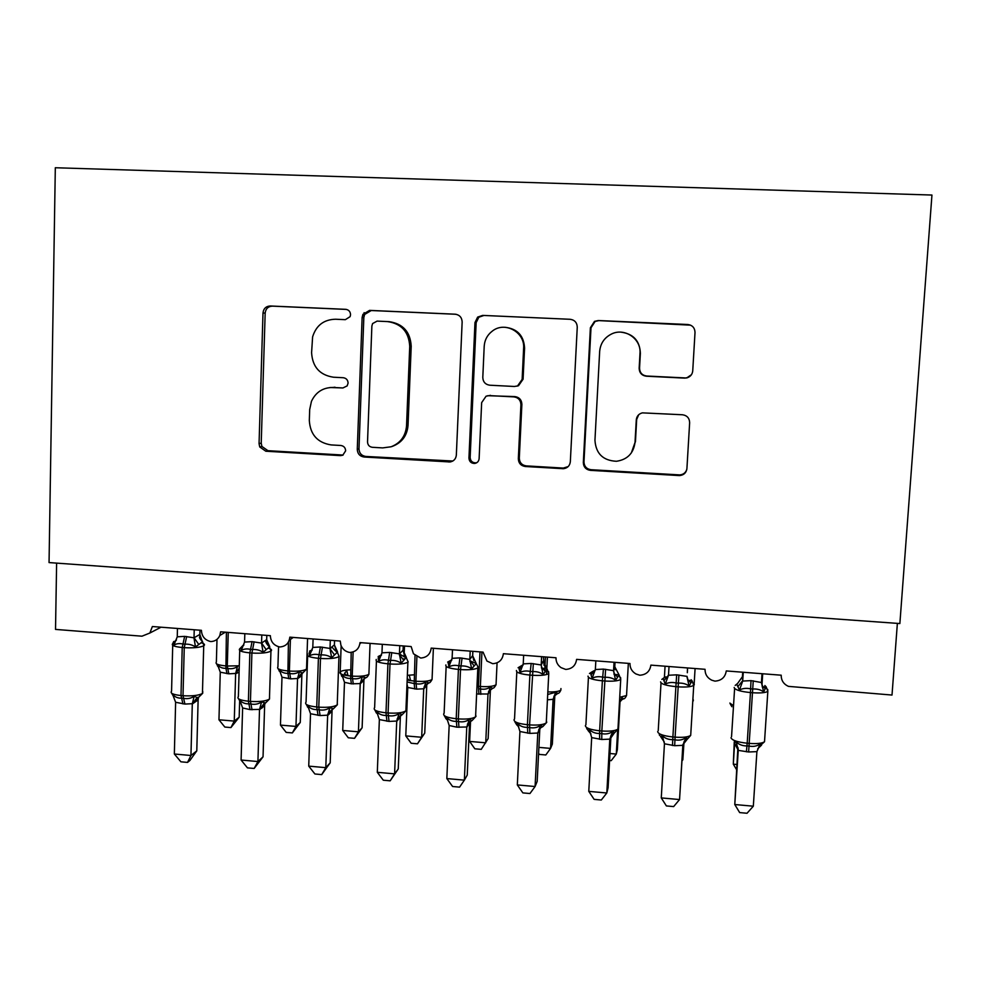 <?xml version="1.0" encoding="UTF-8"?>
<svg xmlns="http://www.w3.org/2000/svg" width="981" height="981" viewBox="0 0 981 981"><rect width="100%" height="100%" fill="white"/><g stroke="black" fill="none" stroke-linecap="round" stroke-linejoin="round"><path stroke-width="1.47" d="M350.548 314.729C350.364 311.578 348.758 309.788 345.729 309.334L270.253 305.986C265.974 306.244 263.546 308.586 262.994 313L259.058 443.633L259.732 446.956L265.814 451.223L340.505 455.625L342.774 455.209L345.643 450.843C345.459 447.753 343.865 445.963 340.861 445.484L331.124 444.92C317.476 442.725 310.204 434.571 309.322 420.444L309.689 409.555L311.443 401.364C315.796 392.093 323.031 387.458 333.148 387.458L342.921 387.961L347.151 385.901L348.083 383.105C347.899 379.978 346.293 378.188 343.289 377.722L333.503 377.219C319.781 375.11 312.473 366.931 311.59 352.682L312.608 336.863C316.189 325.422 323.828 319.536 335.539 319.23L345.361 319.671L350.119 316.642L350.548 314.729M684.652 378.114L686.982 377.869C690.391 376.765 692.316 374.448 692.733 370.904L695.014 332.473C694.83 327.826 692.427 325.177 687.816 324.503L598.287 320.529L594.511 321.363L590.378 327.764L583.327 462.505C583.536 467.03 585.89 469.641 590.366 470.353L679.539 475.589C683.831 475.111 686.295 472.768 686.921 468.538L689.643 422.713C689.459 418.114 687.068 415.466 682.494 414.767L642.371 412.866C638.754 413.823 636.73 416.152 636.289 419.831L635.014 442.48C633.518 453.381 627.313 459.648 616.436 461.278C603.008 460.604 595.847 453.59 594.952 440.248L599.661 351.456C600.409 343.411 604.406 337.574 611.641 333.945C624.664 327.47 641.353 338.862 639.992 353.356L639.158 368.292C639.367 372.89 641.746 375.527 646.295 376.214L684.652 378.114L687.129 377.66L691.433 374.717M55.316 167.739L49.05 562.579L899.871 623.548L931.95 195.047L55.316 167.739M462.149 321.976C461.904 317.427 459.562 314.84 455.147 314.19L369.579 310.388L362.921 314.361L362.124 317.464L357.268 449.347C357.525 453.774 359.806 456.324 364.11 457.023L450.132 461.965C453.835 461.193 455.895 458.912 456.337 455.11L462.149 321.976M482.652 315.404L570.157 319.291C574.682 319.941 577.036 322.577 577.257 327.164L570.329 461.744C569.789 465.828 567.472 468.145 563.401 468.71L525.326 466.515C520.886 465.816 518.557 463.216 518.336 458.716L520.923 404.699C520.69 400.174 518.348 397.575 513.909 396.888L489.311 395.601L486.11 396.165L481.659 402.627L479.12 458.642C478.802 461.364 477.306 462.971 474.645 463.461C471.125 463.388 469.225 461.585 468.943 458.053L474.976 322.553L477.649 317.108L482.652 315.404L570.157 319.291M56.616 563.119L55.525 629.41L141.963 636.191L149.86 633.027L152.362 626.528L201.412 630.317C201.767 636.411 204.882 640.164 210.719 641.562C214.998 641.415 218.04 639.391 219.842 635.48L220.615 631.813L270.351 635.663C270.695 641.795 273.822 645.572 279.744 646.982C285.729 646.504 289.088 643.229 289.824 637.16L340.26 641.071L340.91 645.216C342.565 649.263 345.508 651.678 349.726 652.475C355.809 651.997 359.23 648.699 360.002 642.604L411.149 646.553L413.467 653.775L420.714 658.043C426.87 657.564 430.365 654.253 431.186 648.11L483.057 652.12L486.932 661.035L492.707 663.696C498.961 663.217 502.517 659.882 503.376 653.689L555.994 657.773C555.933 661.905 557.613 665.192 561.058 667.644L565.718 669.422C572.07 668.944 575.7 665.584 576.607 659.367L629.974 663.499C629.925 668.073 631.911 671.556 635.946 673.959L639.796 675.235C646.246 674.756 649.937 671.384 650.881 665.118L705.045 669.3C704.996 674.217 707.215 677.846 711.716 680.176L714.953 681.133C721.501 680.655 725.266 677.258 726.259 670.943L781.207 675.198C781.158 680.385 783.561 684.113 788.43 686.369L892.011 695.051L897.37 623.376M289.26 640.237L293.233 637.429M359.904 643.757L361.143 642.69M330.07 387.507L342.921 387.961M346.44 309.42L272.399 306.133C268.132 306.391 265.716 308.721 265.164 313.111L261.228 443.118L261.89 446.441L267.948 450.684L343.105 455.049M456.03 314.276L371.259 310.523L364.625 314.46L363.828 317.562L358.985 448.808C359.254 453.21 361.523 455.76 365.79 456.447L452.842 461.021M377.109 321.106L372.596 323.571L371.873 326.06L367.532 441.928C367.716 445.031 369.31 446.821 372.326 447.299L382.676 447.9L391.076 446.784C400.456 443.105 405.607 436.128 406.539 425.84L409.727 346.354C408.893 331.921 401.499 323.656 387.544 321.584L377.109 321.106M391.076 446.784L392.645 446.257C401.977 442.59 407.115 435.65 408.035 425.411L406.539 425.84M387.544 321.584L389.138 321.658C403.032 323.73 410.389 331.946 411.211 346.305L408.035 425.411M487.716 395.699L514.902 396.594C519.329 397.28 521.647 399.868 521.88 404.368L519.305 458.127C519.525 462.603 521.843 465.19 526.257 465.889L563.302 468.072L568.158 466.6M483.792 315.514L478.826 317.206L476.153 322.626L470.144 457.465C470.426 460.984 472.315 462.787 475.81 462.848L476.974 462.578M523.621 348.23C525.068 332.265 505.019 321.143 492.548 330.916C487.422 334.779 484.639 339.916 484.197 346.354L482.799 377.427C483.032 381.94 485.362 384.54 489.789 385.214L514.4 386.477L517.563 385.938L522.137 379.402L523.621 348.23L524.577 348.169C523.891 335.784 517.478 328.831 505.325 327.311M516.999 386.146L518.532 385.705L523.081 379.206L522.137 379.402M524.577 348.169L523.081 379.206M621.218 332.191C633.432 333.896 639.82 340.922 640.372 353.283L639.551 368.133C639.747 372.706 642.114 375.343 646.651 376.017L684.812 377.906M631.31 452.989L635.014 442.48M638.717 414.705L636.681 419.427L635.43 441.965M690.575 325.152L598.876 320.615L595.111 321.437L591.003 327.801L583.977 461.892C584.198 466.392 586.528 468.992 590.991 469.703L679.723 474.902C683.291 474.608 685.645 472.793 686.81 469.445M194.226 629.765L194.017 637.809L199.817 634.437L199.842 636.583C198.935 637.184 199.842 638.901 202.527 641.733L195.489 646.945C192.386 644.873 188.892 643.953 184.992 644.186L182.981 644.027C179.265 643.193 176.224 643.597 173.87 645.24L174.017 642.065L176.433 639.906M173.134 695.848L172.656 694.462C174.9 697.05 177.892 698.288 181.62 698.178L183.619 698.349C187.481 699.097 191.001 698.411 194.201 696.265L197.046 697.577L198.714 697.209L202.699 693.285L202.748 691.347M196.789 750.87L189.873 760.52L187.518 762.409L190.952 755.505L174.348 754.009L175.624 702.273L184.931 704.076L192.301 703.696L190.952 755.505L196.789 750.87L198.125 699.919L192.288 704.002M198.53 697.27L198.125 699.919M199.817 634.437L201.976 640.605M199.965 630.207L199.854 634.449M177.463 628.465L177.254 636.816L184.649 636.375L194.017 637.809M200.038 636.264L202.54 641.721M173.87 645.24L177.254 636.816M194.005 638.128L195.489 646.945M172.656 694.462L175.624 702.273M194.201 696.265L192.301 703.696M187.518 762.409L180.909 761.808L174.348 754.009M239.18 717.197L230.927 727.583L234.263 721.096L235.648 673.444L228.843 673.824L220.271 672.193L218.959 719.784L234.263 721.096L239.18 717.197L239.646 701.207M239.094 672.193L235.624 673.726M217.512 666.074L217.623 664.971C219.719 667.325 222.491 668.441 225.924 668.319L226.39 632.255M227.003 673.665L225.924 668.319L227.776 668.478C231.32 669.152 234.557 668.527 237.463 666.577L235.648 673.444M220.271 672.193L217.623 664.971M230.927 727.583L224.833 727.056L218.959 719.784M300.272 722.445L292.35 732.917L295.955 726.431L297.55 678.496L290.67 678.864L281.988 677.221L280.456 725.094L295.955 726.431L300.272 722.445L301.854 675.271L297.574 678.791L301.866 672.856L303.166 672.586M279.156 671.016L279.413 669.962C281.584 672.328 284.404 673.457 287.899 673.346L288.426 642.065M288.806 678.705L287.899 673.346L289.775 673.493C293.356 674.192 296.605 673.555 299.512 671.593L301.866 672.856M297.55 678.496L299.512 671.593M281.988 677.221L279.413 669.962M292.35 732.917L286.182 732.39L280.456 725.094M362.124 727.755L354.533 738.337L358.421 731.814L360.235 683.598L351.37 683.818L344.478 682.31L342.725 730.465L358.421 731.814L362.124 727.755L363.914 680.299L360.223 683.88M347.985 675.737L346.833 670.661L344.466 673.432L346.98 675.59M341.547 676.068L341.989 675.014C344.221 677.405 347.115 678.545 350.658 678.435L351.198 652.39M351.37 683.818L350.658 678.435L352.559 678.582C356.177 679.281 359.438 678.644 362.345 676.657L365.594 677.699C366.477 677.908 367.581 676.767 368.893 674.278L368.954 672.721M360.235 683.598L362.345 676.657M344.478 682.31L341.989 675.014M354.533 738.337L348.28 737.786L342.725 730.465M424.736 733.126L417.489 743.806L421.671 737.271L423.718 688.772L416.643 689.14L407.765 687.473L405.778 735.897L421.671 737.271L424.736 733.126L426.76 685.4L423.694 689.054M407.36 682.04L414.203 683.585L415.024 655.431M414.73 688.981L414.203 683.585L416.128 683.732C419.782 684.444 423.056 683.794 425.962 681.795L428.844 682.874M423.718 688.772L425.962 681.795M409.408 675.688L410.561 680.593M407.765 687.473L407.005 684.125M417.489 743.806L411.174 743.255L405.778 735.897M490.402 690.268L488.146 738.57L481.254 749.349L474.841 748.797L469.629 741.415L485.718 742.801L487.998 694.008L476.631 693.959M490.377 690.563L487.998 694.303L489.433 690.538L492.928 688.11C493.578 688.417 494.608 687.313 496.043 684.775L496.116 683.193M469.629 741.415L470.549 721.293M478.9 694.217L478.569 688.797L480.506 688.956C484.197 689.668 487.496 689.018 490.402 687.007L492.29 688.257M487.998 694.008L490.402 687.007M261.804 635.001L261.547 643.095L266.636 639.637L269.738 646.663L263.104 652.304C260.039 650.207 256.531 649.287 252.583 649.52L250.547 649.361C246.771 648.515 243.656 648.919 241.191 650.562L241.154 647.35L243.864 644.897M240.32 701.746L239.744 700.103C242.062 702.715 245.115 703.966 248.916 703.855L250.94 704.027C254.839 704.787 258.383 704.088 261.584 701.942L265.606 702.936L269.481 699.048L269.554 697.062M263.043 756.817L254.153 768.466L257.917 761.55L241.093 760.03L242.626 707.963L250.02 709.606L259.524 709.398L257.917 761.55L263.043 756.817L264.637 705.535L259.548 709.717L264.257 703.23M266.636 639.637L268.659 645.706M266.807 635.381L266.673 639.661M244.821 633.677L244.563 642.077L252.056 641.648L261.547 643.095M241.191 650.562L244.563 642.077M261.547 643.413L263.104 652.304M239.744 700.103L242.626 707.963M261.584 701.942L259.524 709.398M254.153 768.466L247.457 767.865L241.093 760.03M330.303 640.299L330.021 648.453L334.374 644.909L337.587 651.997L331.664 657.724C328.61 655.627 325.091 654.695 321.106 654.928L319.033 654.756C315.195 653.91 312.007 654.315 309.444 655.97L309.211 652.708L311.173 650.329L309.555 651.102M307.372 706.872L307.752 705.817C310.143 708.454 313.27 709.729 317.133 709.619L319.193 709.79C323.129 710.563 326.698 709.852 329.886 707.681L333.454 708.723L337.354 704.775L337.292 702.874M330.192 762.826L321.707 774.61L325.79 767.669L308.733 766.124L310.523 713.727L320.076 715.566L327.654 715.186L325.79 767.669L330.192 762.826L332.032 711.237L327.679 715.505L332.375 708.969M334.374 644.909L336.201 650.783M334.558 640.63L334.411 644.934M313.098 638.962L312.792 647.423L320.407 646.982L330.021 648.453M309.444 655.97L312.792 647.423M330.008 648.76L331.664 657.724M307.752 705.817L310.523 713.727M329.886 707.681L327.654 715.186M321.707 774.61L314.913 773.984L308.733 766.124M364 316.238L364.123 312.62M399.77 645.67L399.439 653.886L403.032 650.256L406.355 657.393L401.168 663.23C398.139 661.12 394.607 660.176 390.573 660.409L388.476 660.238C384.577 659.391 381.302 659.784 378.641 661.439L378.212 658.153L378.678 656.35L379.892 655.651L378.139 656.547M376.091 712.66L376.692 711.617C379.169 714.278 382.369 715.566 386.293 715.456L388.378 715.627C392.363 716.4 395.944 715.701 399.132 713.506L402.271 714.585L406.195 710.551L405.987 708.785M398.249 768.932L390.168 780.827L394.595 773.862L377.305 772.305L379.365 719.576L389.04 721.427L396.729 721.047L394.595 773.862L398.249 768.932L400.358 717.001L396.716 721.366M403.032 650.256L404.589 655.737M403.24 645.939L403.056 650.268M382.308 644.321L381.977 652.831L389.69 652.402L399.439 653.886M378.641 661.439L381.977 652.831M399.426 654.192L401.168 663.23M376.692 711.617L379.365 719.576M399.132 713.506L396.729 721.047M390.168 780.827L383.289 780.202L377.305 772.305M470.193 651.126L469.813 659.391L472.646 655.676L476.276 663.573L471.64 668.797C468.636 666.675 465.104 665.731 461.009 665.964L458.887 665.805C454.926 664.934 451.567 665.339 448.795 666.994L448.329 661.819L449.531 661.059L447.643 662.101M445.766 718.521L446.588 717.503C449.151 720.189 452.425 721.476 456.41 721.378L458.532 721.55C462.554 722.335 466.159 721.624 469.347 719.416L472.082 720.532L475.981 716.388L475.675 714.781M446.833 778.571L452.597 786.504L459.574 787.13L464.356 780.153L446.833 778.571L449.163 725.499L456.852 727.191L466.772 726.995L464.356 780.153L467.238 775.113L469.617 722.85L466.772 727.313L468.697 722.752L471.469 720.692M472.854 651.335L472.658 656.007L473.86 660.63M452.499 649.753L452.106 658.325L459.942 657.883L469.813 659.391M448.795 666.994L452.106 658.325M469.813 659.71L471.64 668.797M446.588 717.503L449.163 725.499M469.347 719.416L466.772 726.995M538.888 747.387L550.586 748.393L553.1 699.318L547.889 699.784M538.594 753.322L539.329 754.401L545.816 754.965L550.586 748.393L552.34 744.076L554.817 695.787L553.088 699.6M548.171 694.364L555.651 692.279L557.858 693.408C558.704 693.604 559.697 692.512 560.862 690.134L560.948 688.552M553.1 699.318L555.651 692.279M541.61 656.657L541.193 664.971L543.216 661.169L547.177 669.25L543.106 674.462C540.126 672.328 536.582 671.372 532.438 671.605L530.28 671.433C526.257 670.563 522.812 670.955 519.942 672.623L518.949 667.374L520.089 666.528L518.078 667.754M518.753 726.909L516.411 724.481L517.465 723.463C520.114 726.173 523.462 727.473 527.52 727.375L529.666 727.559C533.738 728.343 537.355 727.632 540.531 725.4L542.885 726.553L546.748 722.323L546.356 720.888M517.318 784.923L522.873 792.893L529.948 793.531L535.086 786.529L517.318 784.923L519.93 731.507L529.863 733.396L537.784 733.028L535.086 786.529L537.183 781.379L539.832 728.785M539.808 728.858L537.772 733.347L540.556 727.877L542.468 726.676M543.449 656.792L544.038 665.388M523.658 655.271L523.229 663.879L531.175 663.45L541.193 664.971M519.942 672.623L523.229 663.879M541.181 665.29L543.106 674.462M517.465 723.463L519.93 731.507M540.531 725.4L537.784 733.028M609.986 753.518L616.289 754.07L617.625 730.146M609.593 760.52L611.2 760.655L616.289 754.07L617.356 749.668L620.029 701.783M619.98 701.869L621.795 699.76L620.078 701.231L621.746 697.614L623.634 698.766C624.407 698.987 625.375 697.92 626.54 695.554L626.638 693.984M614.032 662.261L613.566 670.636L614.78 666.737L619.109 675.014L615.577 680.189C612.635 678.055 609.066 677.098 604.885 677.319L602.702 677.148C598.606 676.265 595.062 676.657 592.083 678.337L590.55 673.003L591.617 672.095L589.471 673.518M590.967 733.935L588.036 730.514L589.336 729.508C592.07 732.243 595.504 733.567 599.624 733.469L601.807 733.653C605.915 734.45 609.557 733.714 612.733 731.483L614.719 732.66L618.496 728.331L618.067 727.08M588.784 791.373L594.13 799.368L601.304 800.018L606.81 792.991L588.784 791.373L591.678 737.602L601.758 739.502L609.79 739.134L606.81 792.991L608.097 787.731L610.967 735.787M610.82 736.032L609.765 739.453M614.78 666.737L615.136 669.753M615.026 662.334L614.78 666.749M595.835 660.851L595.357 669.533L603.413 669.103L613.566 670.636M592.083 678.337L595.357 669.533M613.554 670.955L615.577 680.189M589.336 729.508L591.678 737.602M612.733 731.483L609.79 739.134M682.065 759.748L682.837 759.809L683.904 742.065M682.003 760.815L682.837 759.809L684.015 741.881M691.127 679.747L692.096 680.875L689.079 686.013C686.173 683.855 682.592 682.899 678.362 683.119L676.142 682.948C671.973 682.053 668.355 682.445 665.253 684.125L663.168 678.717L664.1 677.736L661.832 679.404M664.333 742.102L660.679 736.633L662.224 735.64C665.044 738.399 668.552 739.735 672.758 739.637L674.965 739.833C679.122 740.63 682.788 739.895 685.952 737.638L687.607 738.852L690.698 735.394L690.82 733.371M661.268 797.909L666.381 805.928L673.653 806.59L679.551 799.552L661.268 797.909L664.456 743.782L674.67 745.707L682.825 745.339L679.551 799.552L682.997 744.309M682.899 744.775L687.497 738.889M687.485 667.951L687.325 672.721M687.607 667.951L687.338 672.402M669.03 666.516L668.502 675.259L676.682 674.83L686.982 676.375M665.253 684.125L668.502 675.259M686.97 676.694L689.079 686.013M662.224 735.64L664.456 743.782M685.952 737.638L682.825 745.339M734.279 741.771L733.31 764.162L734.659 743.034M736.473 769.484L733.31 764.162L736.805 764.469M764.849 685.535L766.161 686.823L763.647 691.912C760.765 689.741 757.173 688.772 752.893 689.005L750.637 688.834C746.406 687.926 742.691 688.319 739.478 689.999L736.829 684.505L737.589 683.463L735.186 685.449M737.896 747.473L734.781 804.53L738.252 750.367L734.364 742.838L736.155 741.869C739.073 744.653 742.666 745.989 746.933 745.903L749.177 746.1C753.383 746.897 757.062 746.161 760.226 743.892L761.55 745.119L757.688 748.797M753.322 806.198L747.032 813.261L739.662 812.587L734.781 804.53L753.322 806.198L756.903 751.63L748.626 751.986L738.252 750.367L738.019 747.927M762.004 673.714L761.428 682.518L763.647 691.912M742.409 677.013L742.703 681.059L751.005 680.63L761.428 682.518M742.715 672.218L742.433 676.682M743.267 672.267L742.727 680.728M739.478 689.999L742.703 681.059M736.155 741.869L738.264 750.048M760.226 743.892L756.903 751.63M334.987 387.213L333.148 387.458M342.295 455.061L340.505 455.625M267.948 450.684L265.814 451.223M261.228 443.118L259.058 443.633M265.164 313.111L262.994 313M272.399 306.133L270.253 305.986M450.071 461.413L448.771 462.014M365.79 456.447L364.11 457.023M358.985 448.808L357.268 449.347M363.828 317.562L362.124 317.464M371.259 310.523L369.579 310.388M411.211 346.305L409.727 346.354M563.302 468.072L562.554 468.71M526.257 465.889L525.326 466.515M519.305 458.127L518.336 458.716M521.88 404.368L520.923 404.699M514.902 396.594L513.909 396.888M490.414 395.318L489.311 395.601M470.144 457.465L468.943 458.053M476.153 322.626L474.976 322.553M679.097 474.89L678.901 475.577M590.991 469.703L590.366 470.353M583.977 461.892L583.327 462.505M591.003 327.801L590.378 327.764M184.649 636.375L182.221 647.509C174.238 646.7 171.074 645.4 172.742 643.61L173.723 641.5M172.705 645.326L171.577 691.176C169.909 693.224 173.061 694.683 181.007 695.554L182.932 703.904M184.931 704.076L183.018 695.725C192.08 696.24 198.554 695.492 202.442 693.481L203.717 645.805C199.83 647.558 193.331 648.171 184.244 647.668L182.221 647.509L181.007 695.554L183.018 695.725L184.244 647.668L186.66 636.534M201.044 642.727C204.281 643.61 205.262 644.578 203.962 645.645L202.54 641.733M174.017 642.065L176.2 640.397M194.054 637.736L198.456 643.99M197.046 697.577L192.337 704.015M198.702 697.197C195.231 700.005 194.532 701.059 196.605 700.36L198.064 699.134L198.076 699.993M216.997 639.367L216.372 662.126C215.023 663.855 218.052 665.106 225.434 665.878L227.285 666.025L228.242 632.402M228.843 673.824L227.285 666.025L239.278 665.768M235.673 673.739L239.205 668.245M217.537 666.038L218.187 666.553M278.555 646.737L277.917 666.945C276.556 668.76 279.757 670.084 287.494 670.894L289.37 671.053C297.758 671.519 303.472 670.894 306.501 669.152L306.587 667.583M290.67 678.864L289.37 671.053L290.401 639.44M301.817 675.333L302.234 672.978M279.217 671.053L280.088 671.789M350.56 669.802C345.275 669.986 341.817 670.661 340.199 671.826L340.149 671.862C338.911 673.751 342.295 675.112 350.327 675.97L352.228 676.13L353.123 651.936M353.27 683.965L352.228 676.13C360.481 676.596 366.036 675.983 368.893 674.278L370.07 643.377M363.89 680.373L364.196 678.362M360.248 683.892L364.552 677.92M341.633 676.13L342.786 677.135M407.434 680.14L415.883 681.268C423.939 681.746 429.322 681.157 432.057 679.502L432.118 677.92M414.227 674.793L407.63 675.296M416.643 689.14L415.883 681.268L416.913 656.743M426.723 685.461L426.943 683.88M423.718 689.067L424.466 686.467L428.023 683.058M407.495 678.68L409.617 680.581M478.703 679.882L477.269 679.882M477.367 686.234L478.409 686.32L479.991 651.887M478.569 688.797L478.409 686.32L480.359 686.479L481.941 652.034M480.837 694.376L480.359 686.479C488.207 686.958 493.431 686.393 496.043 684.775L497.073 662.825M490.365 690.624L490.475 689.545M252.056 641.648L249.848 652.868C241.449 652.009 238.089 650.636 239.769 648.76L243.349 645.081M239.72 650.501L238.371 696.608C236.691 698.754 240.038 700.299 248.401 701.231L250.02 709.606M252.043 709.778L250.437 701.403C259.585 701.93 265.925 701.157 269.444 699.085L270.952 651.114C267.421 652.905 261.069 653.542 251.896 653.039L249.848 652.868L248.401 701.231L250.437 701.403L251.896 653.039L254.104 641.807M268.169 648.11C271.345 649.03 272.289 650.023 270.989 651.077L269.53 647.068C265.863 643.291 264.845 641.01 266.464 640.225L266.685 640.188M241.154 647.35L243.68 645.314M261.596 643.021L265.925 649.299M264.968 703.181L264.588 705.621M320.407 646.982L318.408 658.312C309.665 657.393 306.072 655.97 307.629 654.008M305.998 702.151C304.429 704.395 308.009 706.001 316.728 706.982L318.028 715.382M320.076 715.566L318.788 707.154C327.764 707.681 333.908 706.933 337.219 704.898L338.96 656.596C335.649 658.361 329.493 658.987 320.48 658.472L318.408 658.312L316.728 706.982L318.788 707.154L320.48 658.472L322.467 647.141M339.095 656.497L337.476 652.488C330.425 646.822 333.957 647.705 331.468 647.509L330.106 648.882L334.325 654.695M309.211 652.708L312.093 650.244M330.057 648.38L330.021 649.03M308.451 707.779L307.482 706.945M332.277 709.251L331.995 711.311M389.69 652.402L387.924 663.818C379.009 662.898 375.134 661.427 376.287 659.428M374.411 707.89C373.246 710.17 377.109 711.814 385.987 712.807L386.955 721.243M389.04 721.427L388.084 712.991C396.815 713.518 402.75 712.795 405.901 710.833L407.9 662.2C404.748 663.904 398.789 664.505 390.021 663.99L387.924 663.818L385.987 712.807L388.084 712.991L390.021 663.99L391.787 652.561M408.182 661.954L406.392 657.993L400.322 654.486L399.635 655.063L403.669 660.152M378.212 658.153L381.45 655.185M399.463 653.812L399.475 655.296M377.55 713.947L376.238 712.758M401.45 714.793L397.771 718.141L396.741 721.366M400.506 715.48L400.322 717.086M459.942 657.883L458.409 669.41C449.323 668.466 445.141 666.97 445.889 664.922M443.755 713.69C443.007 716.032 447.164 717.712 456.214 718.717L456.852 727.191M458.961 727.362L458.335 718.901C466.833 719.429 472.584 718.742 475.577 716.841L477.821 667.877C474.829 669.52 469.065 670.097 460.53 669.582L458.409 669.41L456.214 718.717L458.335 718.901L460.53 669.582L462.063 658.055M478.225 667.485L476.276 663.573L470.549 661.047L473.97 665.694M448.158 663.659L451.763 660.139M469.85 659.306L469.948 661.574M447.63 720.299L445.901 718.619M469.678 721.893L469.592 722.936M544.725 670.992L544.774 670.023M544.847 668.49L545.436 656.951M546.527 674.56L546.724 670.648M546.76 670.011L547.41 657.098M548.293 691.912C554.719 692.059 558.912 691.47 560.862 690.134M553.088 699.612L555.221 695.002L557.38 693.518M531.175 663.45L529.875 675.075C520.617 674.119 516.141 672.598 516.447 670.501M514.069 719.588C513.75 721.979 518.201 723.684 527.422 724.714L527.729 733.212M529.863 733.396L529.581 724.898C537.846 725.425 543.413 724.775 546.258 722.936L548.759 673.628C545.914 675.222 540.347 675.762 532.045 675.247L529.875 675.075L527.422 724.714L529.581 724.898L533.321 663.622M548.612 671.629L548.759 673.628L547.177 669.25M519.096 669.25L523.032 665.118M541.205 664.897L541.757 667.558L545.264 671.311M620.237 697.16L626.54 695.554L628.355 663.364M621.795 699.76L623.315 698.852M603.413 669.103L602.371 680.826C592.929 679.858 588.146 678.288 588.011 676.142M585.375 725.56C585.485 728 590.243 729.741 599.649 730.796L599.587 739.318M601.758 739.502L601.831 730.98C609.888 731.507 615.259 730.882 617.956 729.116L620.715 679.465C618.03 680.998 612.647 681.513 604.554 680.998L602.371 680.826L599.649 730.796L601.831 730.98L605.596 669.275M620.581 677.466L620.715 679.465L619.109 675.014M591.016 674.916L595.283 670.121M613.579 670.55L614.364 673.837L617.564 677.013M614.474 732.733L609.777 739.466M693.309 700.839L693.199 699.49M676.682 674.83L675.884 686.651C666.271 685.67 661.169 684.076 660.581 681.881M657.662 731.618C658.239 734.119 663.303 735.897 672.892 736.964L672.476 745.511M674.67 745.707L675.1 737.148C682.948 737.675 688.147 737.087 690.698 735.394L693.739 685.376C691.2 686.859 685.989 687.338 678.116 686.835L675.884 686.651L672.892 736.964L675.1 737.148L678.901 675.002M693.616 683.401L694.303 684.542L693.739 685.376L692.096 680.875L688.024 680.127L690.894 682.788M663.965 680.667L668.515 675.161M686.982 676.289L688.024 680.127M729.864 703.07L733.506 705.756M751.005 680.63L750.465 692.574C740.655 691.568 735.235 689.937 734.18 687.681L734.193 687.46M730.992 737.761C732.022 740.312 737.418 742.127 747.191 743.218L746.394 751.802M767.731 689.435L767.841 691.372C765.438 692.794 760.398 693.248 752.721 692.745L750.465 692.574L747.191 743.218L749.435 743.402C757.074 743.929 762.102 743.377 764.518 741.746L764.653 739.772M748.626 751.986L753.249 680.814M737.957 686.504L742.727 680.655M737.602 683.463L742.445 676.669M761.428 682.764L762.715 686.43L765.266 688.65M161.043 627.202L149.86 633.027M225.36 632.181L219.842 635.48M261.89 446.441L259.732 446.956M451.432 461.352L450.132 461.965M364.625 314.46L362.921 314.361M564.161 468.072L563.401 468.71M475.81 462.848L474.645 463.461M518.532 385.705L517.563 385.938M478.826 317.206L477.649 317.108M679.723 474.902L679.539 475.589M171.736 693.297L172.644 694.953M217.574 665.658L216.482 663.757M307.568 638.545L306.538 669.128L303.141 672.586C298.911 676.498 297.734 678.104 299.646 677.393L301.866 675.038M279.254 670.71L278.015 668.625M341.572 675.688L340.199 671.826L341.143 645.78M360.309 682.911L365.594 677.687M403.914 659.992L403.964 658.754M404.049 656.853L404.123 655.063M404.135 654.793L404.491 646.038M424.013 687.031L428.844 682.862C429.617 683.132 430.684 682.003 432.057 679.502L433.381 648.282M488.538 691.544L492.928 688.098M238.542 698.779L239.695 700.777M265.606 702.923C261.056 707.129 259.83 708.846 261.939 708.074L264.649 705.278M306.219 704.333L307.445 706.443M306.06 702.102L307.629 655.749M311.161 650.342L312.228 649.888M327.764 714.291L327.961 714.094C327.764 713.371 329.591 711.581 333.454 708.711M374.791 709.937L376.066 712.132M374.632 707.669L376.434 661.047M379.892 655.664L381.56 654.867M397.109 718.963L402.271 714.585M444.332 715.787L445.595 717.896M444.111 713.322L446.159 666.418M449.531 661.059L451.849 659.821M467.434 724.101L468.697 722.752M472.069 720.532L468.71 722.752M553.897 696.302L557.846 693.395M515.037 722.188L516.067 723.733M514.535 719.048L516.815 671.838M520.102 666.54L523.118 664.75M547.177 669.263L541.426 667.853M538.728 729.533L540.556 727.877M542.885 726.553L540.568 727.865M621.807 699.76L623.634 698.766M586.663 728.503L587.484 729.631M585.89 724.849L588.441 677.331M591.629 672.095L594.143 670.685M619.109 675.026L613.947 674.155M611.028 735.174L614.719 732.66M664.395 677.626L665.057 666.209M694.082 685.069L695.088 668.539M659.244 734.794L659.882 735.615M658.226 730.735L661.022 682.886M664.112 677.736L665.829 676.853M684.346 740.974L687.607 738.852M761.967 685.13L762.703 673.763M731.912 706.737L730.342 704.113M758.718 746.921L764.518 741.746L767.841 691.372L766.161 686.823L762.151 686.823M731.544 736.706L734.61 688.515"/></g></svg>
